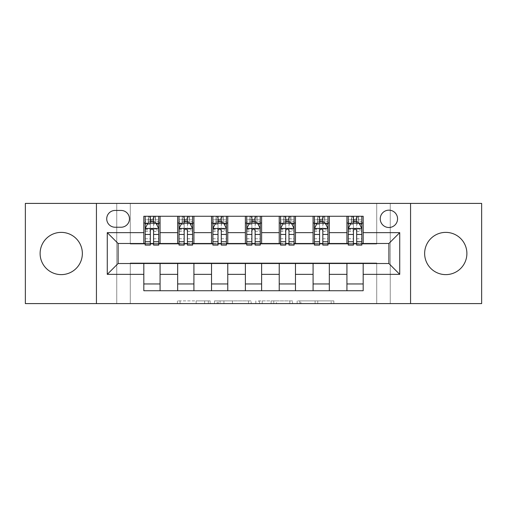 <?xml version="1.0" encoding="UTF-8"?>
<svg xmlns="http://www.w3.org/2000/svg" width="507" height="507" viewBox="0 0 507 507"><rect width="100%" height="100%" fill="white"/><g stroke="black" fill="none" stroke-linecap="round" stroke-linejoin="round"><path stroke-width="0.38" stroke-dasharray="2.54 1.9" d="M210.171 303.598L180.067 303.598L210.171 303.598L210.171 300.892L196.152 300.892L196.152 303.598L196.152 300.892L210.171 300.892L210.171 303.598L210.171 300.892L196.152 300.892L196.152 303.598L196.152 300.892L210.171 300.892L180.067 300.892L210.171 300.892M445.767 274.623A21.123 21.123 0 0 1 424.644 253.5A21.123 21.123 0 0 1 445.767 232.377A21.123 21.123 0 0 1 466.89 253.5A21.123 21.123 0 0 1 445.767 274.623M61.233 274.623A21.123 21.123 0 0 1 40.11 253.5A21.123 21.123 0 0 1 61.233 232.377A21.123 21.123 0 0 1 82.356 253.5A21.123 21.123 0 0 1 61.233 274.623M388.901 210.171A8.663 8.663 0 0 0 380.237 218.84A8.663 8.663 0 0 0 388.901 227.504A8.663 8.663 0 0 0 397.564 218.84A8.663 8.663 0 0 0 388.901 210.171M331.185 303.598L299.814 303.598L331.185 303.598L331.185 300.892L317.762 300.892L333.84 300.892L333.84 303.598L333.84 300.892L299.814 300.892L333.84 300.892L333.84 303.598L333.84 300.892L331.185 300.892L331.185 303.598M315.101 303.598L300.879 303.598L315.101 303.598L315.101 300.892L317.762 300.892L315.101 300.892L315.101 303.598L315.101 300.892L300.879 300.892L300.879 303.598L300.879 300.892L315.101 300.892L315.101 303.598M297.159 303.598L299.814 303.598L297.159 303.598L297.159 300.892L299.814 300.892L297.159 300.892L297.159 303.598M177.412 303.598L180.067 303.598L177.412 303.598L177.412 300.892L180.067 300.892L177.412 300.892L177.412 303.598M376.714 303.598L390.257 303.598L390.257 203.402L481.65 203.402L481.65 303.598L390.257 303.598L390.257 203.402L376.714 203.402L376.714 244.019L130.286 244.019L130.286 203.402L376.714 203.402L376.714 244.019L130.286 244.019L130.286 203.402L116.743 203.402L116.743 303.598L25.35 303.598L25.35 203.402L116.743 203.402L116.743 303.598L130.286 303.598L130.286 262.981L376.714 262.981L376.714 303.598L130.286 303.598L130.286 262.981L376.714 262.981L376.714 303.598M251.174 303.598L248.519 303.598L251.174 303.598L251.174 300.892L251.174 303.598M217.148 303.598L248.519 303.598L214.493 303.598L217.148 303.598L217.148 300.892L251.174 300.892L214.493 300.892L214.493 303.598L214.493 300.892L217.148 300.892L217.148 303.598M258.481 303.598L292.507 303.598L255.826 303.598L258.481 303.598L258.481 300.892L292.507 300.892L292.507 303.598L292.507 300.892L276.429 300.892L276.429 303.598M143.823 283.964L160.073 283.964L160.073 290.733L143.823 290.733L143.823 263.52M177.678 290.733L177.678 283.964L193.921 283.964L193.921 290.733L160.073 290.733M211.527 290.733L211.527 283.964L227.776 283.964L227.776 290.733L193.921 290.733M245.375 290.733L245.375 283.964L261.625 283.964L261.625 290.733L227.776 290.733M279.224 290.733L279.224 283.964L295.473 283.964L295.473 290.733L261.625 290.733M313.079 290.733L313.079 283.964L329.322 283.964L329.322 290.733L295.473 290.733M346.927 290.733L346.927 283.964L363.177 283.964L363.177 290.733L329.322 290.733M143.823 216.267L160.073 216.267L160.073 223.036L143.823 223.036L143.823 216.267M177.678 216.267L193.921 216.267L193.921 223.036L177.678 223.036L177.678 216.267L160.073 216.267M211.527 216.267L227.776 216.267L227.776 223.036L211.527 223.036L211.527 216.267L193.921 216.267M245.375 216.267L261.625 216.267L261.625 223.036L245.375 223.036L245.375 216.267L227.776 216.267M279.224 216.267L295.473 216.267L295.473 223.036L279.224 223.036L279.224 216.267L261.625 216.267M313.079 216.267L329.322 216.267L329.322 223.036L313.079 223.036L313.079 216.267L295.473 216.267M346.927 216.267L363.177 216.267L363.177 223.036L346.927 223.036L346.927 216.267L329.322 216.267M118.099 243.48L118.099 263.52L388.901 263.52L388.901 243.48L118.099 243.48M348.277 243.48L353.423 243.48M356.674 243.48L361.821 243.48M314.429 243.48L319.575 243.48M322.826 243.48L327.972 243.48M280.58 243.48L285.726 243.48M288.977 243.48L294.117 243.48M246.732 243.48L251.878 243.48M255.122 243.48L260.268 243.48M212.883 243.48L218.023 243.48M221.274 243.48L226.42 243.48M179.028 243.48L184.174 243.48M187.425 243.48L192.571 243.48M145.179 243.48L150.326 243.48M153.577 243.48L158.723 243.48M143.823 243.48L143.823 223.036M160.073 243.48L160.073 223.036M153.577 223.036L150.326 223.036M160.073 283.964L160.073 263.52M177.678 243.48L177.678 223.036M193.921 243.48L193.921 223.036M187.425 223.036L184.174 223.036M193.921 283.964L193.921 263.52M177.678 283.964L177.678 263.52M211.527 283.964L211.527 263.52M227.776 283.964L227.776 263.52M211.527 243.48L211.527 223.036M227.776 243.48L227.776 223.036M221.274 223.036L218.023 223.036M245.375 283.964L245.375 263.52M261.625 283.964L261.625 263.52M245.375 243.48L245.375 223.036M261.625 243.48L261.625 223.036M255.122 223.036L251.878 223.036M279.224 283.964L279.224 263.52M295.473 283.964L295.473 263.52M279.224 243.48L279.224 223.036M295.473 243.48L295.473 223.036M288.977 223.036L285.726 223.036M313.079 283.964L313.079 263.52M329.322 283.964L329.322 263.52M313.079 243.48L313.079 223.036M329.322 243.48L329.322 223.036M322.826 223.036L319.575 223.036M346.927 283.964L346.927 263.52M363.177 283.964L363.177 263.52M346.927 243.48L346.927 223.036M363.177 243.48L363.177 223.036M356.674 223.036L353.423 223.036M115.121 210.443A8.397 8.397 0 0 0 106.724 218.84A8.397 8.397 0 0 0 115.121 227.231L121.078 227.231A8.397 8.397 0 0 0 129.475 218.84A8.397 8.397 0 0 0 121.078 210.443L115.121 210.443M96.438 303.598L96.438 203.402M410.562 203.402L410.562 303.598M220.076 303.598L223.929 303.598L220.076 303.598L220.076 300.892L218.213 300.892L218.213 303.598L218.213 300.892L223.929 300.892L220.076 300.892L220.076 303.598M223.929 303.598L232.434 303.598L223.929 303.598L223.929 300.892L232.434 300.892L232.434 303.598L232.434 300.892L223.929 300.892L223.929 303.598M258.481 300.892L273.767 300.892L273.767 303.598L273.767 300.892L271.112 300.892L273.767 300.892L273.767 303.598L273.767 300.892L276.429 300.892M259.546 300.892L259.546 303.598L259.546 300.892M255.826 300.892L255.826 303.598L255.826 300.892M150.326 216.267L145.179 216.267L145.179 223.036L145.179 219.785L150.326 219.785L150.326 216.267L158.723 216.267L158.723 223.036L158.723 221.508L153.577 221.508M145.179 228.587L145.179 241.585L145.179 228.587L147.886 223.169L156.01 223.169L158.723 228.587L158.723 241.585L158.723 228.587M145.179 245.103L145.179 219.785L158.723 219.785L158.723 221.508M158.723 245.103L158.723 219.785L153.577 219.785L153.577 216.267M150.326 245.103L150.326 229.95L145.179 229.95M145.179 229.006L150.326 229.006L150.326 241.585L150.326 230.615C151.403 228.568 152.487 228.568 153.577 230.615L153.577 241.585L153.577 229.006L158.723 229.006M145.179 223.036L155.332 223.036L155.332 216.267L158.723 216.267M155.529 216.267L155.529 223.036L155.332 216.267L148.564 216.267L148.564 223.036L148.367 216.267L148.367 223.036M145.179 216.267L148.367 216.267M150.326 219.785L150.326 229.95M158.723 229.95L153.577 229.95L153.577 219.785M150.326 229.006L150.326 223.169M153.577 223.169L153.577 229.006M153.577 229.95L153.577 245.103M155.529 223.036L158.723 223.036M150.598 221.001L150.598 218.295L153.304 218.295L153.304 221.001L150.598 221.001L148.564 223.036M155.332 223.036L153.304 221.001M150.598 218.295L148.564 216.267M155.332 216.267L153.304 218.295M184.174 216.267L179.028 216.267L179.028 223.036L179.028 219.785L184.174 219.785L184.174 216.267L192.571 216.267L192.571 223.036L192.571 221.508L187.425 221.508M179.028 228.587L179.028 241.585L179.028 228.587L181.74 223.169L189.859 223.169L192.571 228.587L192.571 241.585L192.571 228.587M179.028 245.103L179.028 219.785L192.571 219.785L192.571 221.508M192.571 245.103L192.571 219.785L187.425 219.785L187.425 216.267M184.174 245.103L184.174 229.95L179.028 229.95M179.028 229.006L184.174 229.006L184.174 241.585L184.174 230.615C185.258 228.568 186.342 228.568 187.425 230.615L187.425 241.585L187.425 229.006L192.571 229.006M179.028 223.036L189.187 223.036L189.187 216.267L192.571 216.267M189.384 216.267L189.384 223.036L189.187 216.267L182.412 216.267L182.412 223.036L182.216 216.267L182.216 223.036M179.028 216.267L182.216 216.267M184.174 219.785L184.174 229.95M192.571 229.95L187.425 229.95L187.425 219.785M184.174 229.006L184.174 223.169M187.425 223.169L187.425 229.006M187.425 229.95L187.425 245.103M189.384 223.036L192.571 223.036M184.447 221.001L184.447 218.295L187.153 218.295L187.153 221.001L184.447 221.001L182.412 223.036M189.187 223.036L187.153 221.001M184.447 218.295L182.412 216.267M189.187 216.267L187.153 218.295M218.023 216.267L212.883 216.267L212.883 223.036L212.883 219.785L218.023 219.785L218.023 216.267L226.42 216.267L226.42 223.036L226.42 221.508L221.274 221.508M212.883 228.587L212.883 241.585L212.883 228.587L215.589 223.169L223.714 223.169L226.42 228.587L226.42 241.585L226.42 228.587M212.883 245.103L212.883 219.785L226.42 219.785L226.42 221.508M226.42 245.103L226.42 219.785L221.274 219.785L221.274 216.267M218.023 245.103L218.023 229.95L212.883 229.95M212.883 229.006L218.023 229.006L218.023 241.585L218.023 230.615C219.106 228.568 220.19 228.568 221.274 230.615L221.274 241.585L221.274 229.006L226.42 229.006M212.883 223.036L223.036 223.036L223.036 216.267L226.42 216.267M223.232 216.267L223.232 223.036L223.036 216.267L216.267 216.267L216.267 223.036L216.071 216.267L216.071 223.036M212.883 216.267L216.071 216.267M218.023 219.785L218.023 229.95M226.42 229.95L221.274 229.95L221.274 219.785M218.023 229.006L218.023 223.169M221.274 223.169L221.274 229.006M221.274 229.95L221.274 245.103M223.232 223.036L226.42 223.036M218.295 221.001L218.295 218.295L221.001 218.295L221.001 221.001L218.295 221.001L216.267 223.036M223.036 223.036L221.001 221.001M218.295 218.295L216.267 216.267M223.036 216.267L221.001 218.295M251.878 216.267L246.732 216.267L246.732 223.036L246.732 219.785L251.878 219.785L251.878 216.267L260.268 216.267L260.268 223.036L260.268 221.508L255.122 221.508M246.732 228.587L246.732 241.585L246.732 228.587L249.438 223.169L257.562 223.169L260.268 228.587L260.268 241.585L260.268 228.587M246.732 245.103L246.732 219.785L260.268 219.785L260.268 221.508M260.268 245.103L260.268 219.785L255.122 219.785L255.122 216.267M251.878 245.103L251.878 229.95L246.732 229.95M246.732 229.006L251.878 229.006L251.878 241.585L251.878 230.615C252.955 228.568 254.039 228.568 255.122 230.615L255.122 241.585L255.122 229.006L260.268 229.006M246.732 223.036L256.884 223.036L256.884 216.267L260.268 216.267M257.081 216.267L257.081 223.036L256.884 216.267L250.116 216.267L250.116 223.036L249.919 216.267L249.919 223.036M246.732 216.267L249.919 216.267M251.878 219.785L251.878 229.95M260.268 229.95L255.122 229.95L255.122 219.785M251.878 229.006L251.878 223.169M255.122 223.169L255.122 229.006M255.122 229.95L255.122 245.103M257.081 223.036L260.268 223.036M252.144 221.001L252.144 218.295L254.856 218.295L254.856 221.001L252.144 221.001L250.116 223.036M256.884 223.036L254.856 221.001M252.144 218.295L250.116 216.267M256.884 216.267L254.856 218.295M285.726 216.267L280.58 216.267L280.58 223.036L280.58 219.785L285.726 219.785L285.726 216.267L294.117 216.267L294.117 223.036L294.117 221.508L288.977 221.508M280.58 228.587L280.58 241.585L280.58 228.587L283.286 223.169L291.411 223.169L294.117 228.587L294.117 241.585L294.117 228.587M280.58 245.103L280.58 219.785L294.117 219.785L294.117 221.508M294.117 245.103L294.117 219.785L288.977 219.785L288.977 216.267M285.726 245.103L285.726 229.95L280.58 229.95M280.58 229.006L285.726 229.006L285.726 241.585L285.726 230.615C286.804 228.568 287.887 228.568 288.977 230.615L288.977 241.585L288.977 229.006L294.117 229.006M280.58 223.036L290.733 223.036L290.733 216.267L294.117 216.267M290.929 216.267L290.929 223.036L290.733 216.267L283.964 216.267L283.964 223.036L283.768 216.267L283.768 223.036M280.58 216.267L283.768 216.267M285.726 219.785L285.726 229.95M294.117 229.95L288.977 229.95L288.977 219.785M285.726 229.006L285.726 223.169M288.977 223.169L288.977 229.006M288.977 229.95L288.977 245.103M290.929 223.036L294.117 223.036M285.999 221.001L285.999 218.295L288.705 218.295L288.705 221.001L285.999 221.001L283.964 223.036M290.733 223.036L288.705 221.001M285.999 218.295L283.964 216.267M290.733 216.267L288.705 218.295M319.575 216.267L314.429 216.267L314.429 223.036L314.429 219.785L319.575 219.785L319.575 216.267L327.972 216.267L327.972 223.036L327.972 221.508L322.826 221.508M314.429 228.587L314.429 241.585L314.429 228.587L317.141 223.169L325.26 223.169L327.972 228.587L327.972 241.585L327.972 228.587M314.429 245.103L314.429 219.785L327.972 219.785L327.972 221.508M327.972 245.103L327.972 219.785L322.826 219.785L322.826 216.267M319.575 245.103L319.575 229.95L314.429 229.95M314.429 229.006L319.575 229.006L319.575 241.585L319.575 230.615C320.658 228.568 321.742 228.568 322.826 230.615L322.826 241.585L322.826 229.006L327.972 229.006M314.429 223.036L324.588 223.036L324.588 216.267L327.972 216.267M324.784 216.267L324.784 223.036L324.588 216.267L317.813 216.267L317.813 223.036L317.616 216.267L317.616 223.036M314.429 216.267L317.616 216.267M319.575 219.785L319.575 229.95M327.972 229.95L322.826 229.95L322.826 219.785M319.575 229.006L319.575 223.169M322.826 223.169L322.826 229.006M322.826 229.95L322.826 245.103M324.784 223.036L327.972 223.036M319.847 221.001L319.847 218.295L322.553 218.295L322.553 221.001L319.847 221.001L317.813 223.036M324.588 223.036L322.553 221.001M319.847 218.295L317.813 216.267M324.588 216.267L322.553 218.295M353.423 216.267L348.277 216.267L348.277 223.036L348.277 219.785L353.423 219.785L353.423 216.267L361.821 216.267L361.821 223.036L361.821 221.508L356.674 221.508M348.277 228.587L348.277 241.585L348.277 228.587L350.99 223.169L359.114 223.169L361.821 228.587L361.821 241.585L361.821 228.587M348.277 245.103L348.277 219.785L361.821 219.785L361.821 221.508M361.821 245.103L361.821 219.785L356.674 219.785L356.674 216.267M353.423 245.103L353.423 229.95L348.277 229.95M348.277 229.006L353.423 229.006L353.423 241.585L353.423 230.615C354.507 228.568 355.591 228.568 356.674 230.615L356.674 241.585L356.674 229.006L361.821 229.006M348.277 223.036L358.436 223.036L358.436 216.267L361.821 216.267M358.633 216.267L358.633 223.036L358.436 216.267L351.668 216.267L351.668 223.036L351.471 216.267L351.471 223.036M348.277 216.267L351.471 216.267M353.423 219.785L353.423 229.95M361.821 229.95L356.674 229.95L356.674 219.785M353.423 229.006L353.423 223.169M356.674 223.169L356.674 229.006M356.674 229.95L356.674 245.103M358.633 223.036L361.821 223.036M353.696 221.001L353.696 218.295L356.402 218.295L356.402 221.001L353.696 221.001L351.668 223.036M358.436 223.036L356.402 221.001M353.696 218.295L351.668 216.267M358.436 216.267L356.402 218.295M208.314 300.892L208.314 303.598L208.314 300.892M204.657 300.892L204.657 303.598L204.657 300.892M180.067 300.892L180.067 303.598L180.067 300.892M248.519 300.892L248.519 303.598L248.519 300.892M289.852 300.892L289.852 303.598L289.852 300.892M271.112 300.892L271.112 303.598L271.112 300.892M262.208 300.892L262.208 303.598L262.208 300.892M317.762 300.892L317.762 303.598L317.762 300.892M299.814 300.892L299.814 303.598L299.814 300.892M145.249 228.448L158.653 228.448M145.179 238.765L150.326 238.765M150.326 224.443L145.179 224.443M158.723 224.443L153.577 224.443M147.727 223.498L150.326 223.498M153.577 223.498L156.175 223.498M153.577 238.765L158.723 238.765M145.179 231.509L150.326 231.509M153.577 231.509L158.723 231.509M150.326 221.508L145.179 221.508M179.098 228.448L192.502 228.448M179.028 238.765L184.174 238.765M184.174 224.443L179.028 224.443M192.571 224.443L187.425 224.443M181.576 223.498L184.174 223.498M187.425 223.498L190.024 223.498M187.425 238.765L192.571 238.765M179.028 231.509L184.174 231.509M187.425 231.509L192.571 231.509M184.174 221.508L179.028 221.508M212.946 228.448L226.35 228.448M212.883 238.765L218.023 238.765M218.023 224.443L212.883 224.443M226.42 224.443L221.274 224.443M215.424 223.498L218.023 223.498M221.274 223.498L223.872 223.498M221.274 238.765L226.42 238.765M212.883 231.509L218.023 231.509M221.274 231.509L226.42 231.509M218.023 221.508L212.883 221.508M246.795 228.448L260.205 228.448M246.732 238.765L251.878 238.765M251.878 224.443L246.732 224.443M260.268 224.443L255.122 224.443M249.273 223.498L251.878 223.498M255.122 223.498L257.727 223.498M255.122 238.765L260.268 238.765M246.732 231.509L251.878 231.509M255.122 231.509L260.268 231.509M251.878 221.508L246.732 221.508M280.65 228.448L294.054 228.448M280.58 238.765L285.726 238.765M285.726 224.443L280.58 224.443M294.117 224.443L288.977 224.443M283.128 223.498L285.726 223.498M288.977 223.498L291.576 223.498M288.977 238.765L294.117 238.765M280.58 231.509L285.726 231.509M288.977 231.509L294.117 231.509M285.726 221.508L280.58 221.508M314.498 228.448L327.902 228.448M314.429 238.765L319.575 238.765M319.575 224.443L314.429 224.443M327.972 224.443L322.826 224.443M316.976 223.498L319.575 223.498M322.826 223.498L325.424 223.498M322.826 238.765L327.972 238.765M314.429 231.509L319.575 231.509M322.826 231.509L327.972 231.509M319.575 221.508L314.429 221.508M348.347 228.448L361.751 228.448M348.277 238.765L353.423 238.765M353.423 224.443L348.277 224.443M361.821 224.443L356.674 224.443M350.825 223.498L353.423 223.498M356.674 223.498L359.273 223.498M356.674 238.765L361.821 238.765M348.277 231.509L353.423 231.509M356.674 231.509L361.821 231.509M353.423 221.508L348.277 221.508M145.179 241.585L150.326 241.585M153.577 241.585L158.723 241.585M179.028 241.585L184.174 241.585M187.425 241.585L192.571 241.585M212.883 241.585L218.023 241.585M221.274 241.585L226.42 241.585M246.732 241.585L251.878 241.585M255.122 241.585L260.268 241.585M280.58 241.585L285.726 241.585M288.977 241.585L294.117 241.585M314.429 241.585L319.575 241.585M322.826 241.585L327.972 241.585M348.277 241.585L353.423 241.585M356.674 241.585L361.821 241.585"/><path stroke-width="0.76" d="M445.767 232.377A21.123 21.123 0 0 0 424.644 253.5A21.123 21.123 0 0 0 445.767 274.623A21.123 21.123 0 0 0 466.89 253.5A21.123 21.123 0 0 0 445.767 232.377M61.233 232.377A21.123 21.123 0 0 0 40.11 253.5A21.123 21.123 0 0 0 61.233 274.623A21.123 21.123 0 0 0 82.356 253.5A21.123 21.123 0 0 0 61.233 232.377M388.901 210.171A8.663 8.663 0 0 0 380.237 218.84A8.663 8.663 0 0 0 388.901 227.504A8.663 8.663 0 0 0 397.564 218.84A8.663 8.663 0 0 0 388.901 210.171M410.562 303.598L481.65 303.598L481.65 203.402L410.562 203.402L410.562 303.598L96.438 303.598L96.438 203.402L25.35 203.402L25.35 303.598L96.438 303.598M115.121 227.231L121.078 227.231A8.397 8.397 0 0 0 129.475 218.84A8.397 8.397 0 0 0 121.078 210.443L115.121 210.443A8.397 8.397 0 0 0 106.724 218.84A8.397 8.397 0 0 0 115.121 227.231M410.562 203.402L96.438 203.402M143.823 274.35L107.269 274.35L107.269 232.65L143.823 232.65L143.823 243.48L118.099 243.48L118.099 263.52L143.823 263.52L143.823 290.733L363.177 290.733L363.177 263.52L388.901 263.52L388.901 243.48L363.177 243.48L363.177 232.65L399.731 232.65L399.731 274.35L363.177 274.35M363.177 232.65L363.177 216.267L143.823 216.267L143.823 232.65M346.927 216.267L346.927 243.48L348.277 243.48M353.423 243.48L356.674 243.48M361.821 243.48L363.177 243.48M346.927 243.48L327.972 243.48M313.079 216.267L313.079 243.48L314.429 243.48M319.575 243.48L322.826 243.48M313.079 243.48L294.117 243.48M279.224 216.267L279.224 243.48L280.58 243.48M285.726 243.48L288.977 243.48M279.224 243.48L260.268 243.48M245.375 216.267L245.375 243.48L246.732 243.48M251.878 243.48L255.122 243.48M245.375 243.48L226.42 243.48M211.527 216.267L211.527 243.48L212.883 243.48M218.023 243.48L221.274 243.48M211.527 243.48L192.571 243.48M177.678 216.267L177.678 243.48L179.028 243.48M184.174 243.48L187.425 243.48M177.678 243.48L158.723 243.48M143.823 243.48L145.179 243.48M150.326 243.48L153.577 243.48M143.823 263.52L160.073 263.52L160.073 290.733M363.177 263.52L160.073 263.52M160.073 216.267L160.073 243.48M143.823 223.036L145.179 223.036M150.326 223.036L153.577 223.036M158.723 223.036L160.073 223.036M143.823 283.964L160.073 283.964M177.678 263.52L177.678 290.733M193.921 216.267L193.921 243.48M177.678 223.036L179.028 223.036M184.174 223.036L187.425 223.036M192.571 223.036L193.921 223.036M193.921 263.52L193.921 290.733M177.678 283.964L193.921 283.964M211.527 263.52L211.527 290.733M227.776 263.52L227.776 290.733M211.527 283.964L227.776 283.964M227.776 216.267L227.776 243.48M211.527 223.036L212.883 223.036M218.023 223.036L221.274 223.036M226.42 223.036L227.776 223.036M245.375 263.52L245.375 290.733M261.625 263.52L261.625 290.733M245.375 283.964L261.625 283.964M261.625 216.267L261.625 243.48M245.375 223.036L246.732 223.036M251.878 223.036L255.122 223.036M260.268 223.036L261.625 223.036M279.224 263.52L279.224 290.733M295.473 263.52L295.473 290.733M279.224 283.964L295.473 283.964M295.473 216.267L295.473 243.48M279.224 223.036L280.58 223.036M285.726 223.036L288.977 223.036M294.117 223.036L295.473 223.036M313.079 263.52L313.079 290.733M329.322 263.52L329.322 290.733M313.079 283.964L329.322 283.964M329.322 216.267L329.322 243.48M313.079 223.036L314.429 223.036M319.575 223.036L322.826 223.036M327.972 223.036L329.322 223.036M346.927 263.52L346.927 290.733M346.927 283.964L363.177 283.964M346.927 223.036L348.277 223.036M353.423 223.036L356.674 223.036M361.821 223.036L363.177 223.036M118.099 243.48L107.269 232.65M118.099 263.52L107.269 274.35M399.731 232.65L388.901 243.48M399.731 274.35L388.901 263.52M153.577 219.785L150.326 219.785M158.723 241.712L153.577 241.712L153.577 245.103L158.723 245.103L158.723 228.587L156.01 223.169L147.886 223.169L145.179 228.587L145.179 245.103L150.326 245.103L150.326 241.712L145.179 241.712M145.179 228.587L145.179 216.267M158.723 228.587L158.723 216.267M150.326 223.169L150.326 216.267M153.577 216.267L153.577 223.169M153.577 241.712L153.577 230.615C152.493 228.53 151.409 228.53 150.326 230.615L150.326 241.712M187.425 219.785L184.174 219.785M192.571 241.712L187.425 241.712L187.425 245.103L192.571 245.103L192.571 228.587L189.859 223.169L181.74 223.169L179.028 228.587L179.028 245.103L184.174 245.103L184.174 241.712L179.028 241.712M179.028 228.587L179.028 216.267M192.571 228.587L192.571 216.267M184.174 223.169L184.174 216.267M187.425 216.267L187.425 223.169M187.425 241.712L187.425 230.615C186.342 228.53 185.258 228.53 184.174 230.615L184.174 241.712M221.274 219.785L218.023 219.785M226.42 241.712L221.274 241.712L221.274 245.103L226.42 245.103L226.42 228.587L223.714 223.169L215.589 223.169L212.883 228.587L212.883 245.103L218.023 245.103L218.023 241.712L212.883 241.712M212.883 228.587L212.883 216.267M226.42 228.587L226.42 216.267M218.023 223.169L218.023 216.267M221.274 216.267L221.274 223.169M221.274 241.712L221.274 230.615C220.19 228.53 219.113 228.53 218.023 230.615L218.023 241.712M255.122 219.785L251.878 219.785M260.268 241.712L255.122 241.712L255.122 245.103L260.268 245.103L260.268 228.587L257.562 223.169L249.438 223.169L246.732 228.587L246.732 245.103L251.878 245.103L251.878 241.712L246.732 241.712M246.732 228.587L246.732 216.267M260.268 228.587L260.268 216.267M251.878 223.169L251.878 216.267M255.122 216.267L255.122 223.169M255.122 241.712L255.122 230.615C254.045 228.53 252.961 228.53 251.878 230.615L251.878 241.712M288.977 219.785L285.726 219.785M294.117 241.712L288.977 241.712L288.977 245.103L294.117 245.103L294.117 228.587L291.411 223.169L283.286 223.169L280.58 228.587L280.58 245.103L285.726 245.103L285.726 241.712L280.58 241.712M280.58 228.587L280.58 216.267M294.117 228.587L294.117 216.267M285.726 223.169L285.726 216.267M288.977 216.267L288.977 223.169M288.977 241.712L288.977 230.615C287.894 228.53 286.81 228.53 285.726 230.615L285.726 241.712M322.826 219.785L319.575 219.785M327.972 241.712L322.826 241.712L322.826 245.103L327.972 245.103L327.972 228.587L325.26 223.169L317.141 223.169L314.429 228.587L314.429 245.103L319.575 245.103L319.575 241.712L314.429 241.712M314.429 228.587L314.429 216.267M327.972 228.587L327.972 216.267M319.575 223.169L319.575 216.267M322.826 216.267L322.826 223.169M322.826 241.712L322.826 230.615C321.742 228.53 320.658 228.53 319.575 230.615L319.575 241.712M356.674 219.785L353.423 219.785M361.821 241.712L356.674 241.712L356.674 245.103L361.821 245.103L361.821 228.587L359.114 223.169L350.99 223.169L348.277 228.587L348.277 245.103L353.423 245.103L353.423 241.712L348.277 241.712M348.277 228.587L348.277 216.267M361.821 228.587L361.821 216.267M353.423 223.169L353.423 216.267M356.674 216.267L356.674 223.169M356.674 241.712L356.674 230.615C355.591 228.53 354.513 228.53 353.423 230.615L353.423 241.712M177.678 274.35L160.073 274.35M177.678 232.65L160.073 232.65M211.527 232.65L193.921 232.65M211.527 274.35L193.921 274.35M245.375 232.65L227.776 232.65M245.375 274.35L227.776 274.35M279.224 232.65L261.625 232.65M279.224 274.35L261.625 274.35M313.079 232.65L295.473 232.65M313.079 274.35L295.473 274.35M346.927 232.65L329.322 232.65M346.927 274.35L329.322 274.35M158.653 228.448L145.249 228.448M145.179 223.498L147.727 223.498M156.175 223.498L158.723 223.498M150.326 234.449L145.179 234.449M158.723 234.449L153.577 234.449M153.577 221.508L150.326 221.508M192.502 228.448L179.098 228.448M179.028 223.498L181.576 223.498M190.024 223.498L192.571 223.498M184.174 234.449L179.028 234.449M192.571 234.449L187.425 234.449M187.425 221.508L184.174 221.508M226.35 228.448L212.946 228.448M212.883 223.498L215.424 223.498M223.872 223.498L226.42 223.498M218.023 234.449L212.883 234.449M226.42 234.449L221.274 234.449M221.274 221.508L218.023 221.508M260.205 228.448L246.795 228.448M246.732 223.498L249.273 223.498M257.727 223.498L260.268 223.498M251.878 234.449L246.732 234.449M260.268 234.449L255.122 234.449M255.122 221.508L251.878 221.508M294.054 228.448L280.65 228.448M280.58 223.498L283.128 223.498M291.576 223.498L294.117 223.498M285.726 234.449L280.58 234.449M294.117 234.449L288.977 234.449M288.977 221.508L285.726 221.508M327.902 228.448L314.498 228.448M314.429 223.498L316.976 223.498M325.424 223.498L327.972 223.498M319.575 234.449L314.429 234.449M327.972 234.449L322.826 234.449M322.826 221.508L319.575 221.508M361.751 228.448L348.347 228.448M348.277 223.498L350.825 223.498M359.273 223.498L361.821 223.498M353.423 234.449L348.277 234.449M361.821 234.449L356.674 234.449M356.674 221.508L353.423 221.508"/></g></svg>
